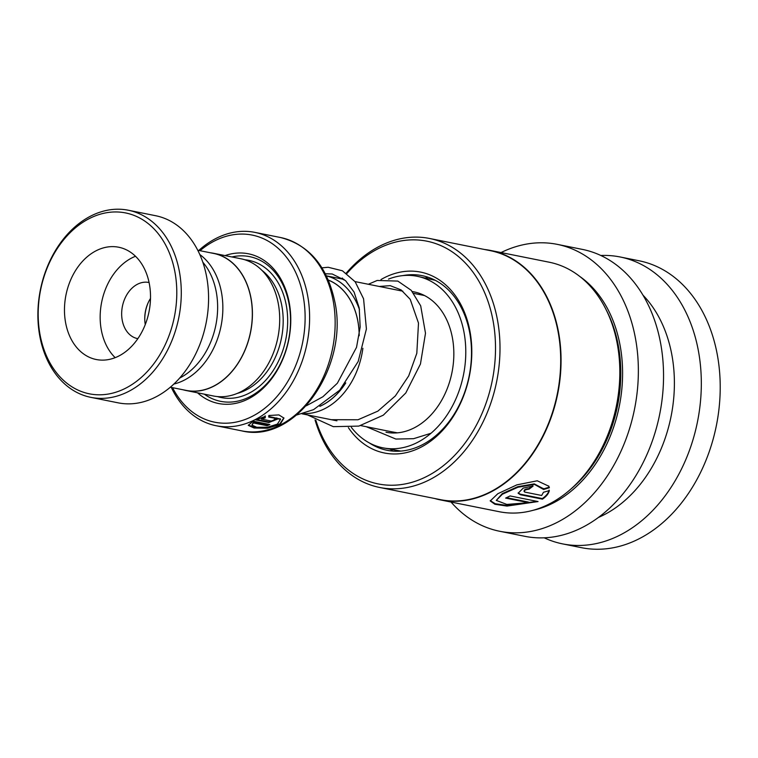 <?xml version="1.0" encoding="UTF-8"?>
<svg xmlns="http://www.w3.org/2000/svg" width="758" height="758" viewBox="0 0 758 758"><rect width="100%" height="100%" fill="white"/><g stroke="black" fill="none" stroke-linecap="round" stroke-linejoin="round"><path stroke-width="1.14" d="M173.809 384.069A69.85 51.658 -78.7 0 0 221.27 291.337A69.85 51.658 -78.7 0 0 199.79 254.508M170.285 387.215L186.108 390.389A69.85 51.658 -78.7 0 0 250.737 297.25A69.85 51.658 -78.7 0 0 213.576 253.418L197.753 250.244M328.347 280.138A66.799 49.403 101.3 0 1 357.653 320.217A66.799 49.403 101.3 0 1 359.169 335.756M359.207 335.5A66.856 49.45 -78.7 0 0 357.691 320.198A66.856 49.45 -78.7 0 0 328.318 280.062M326.414 275.893A70.03 51.8 101.3 0 1 359.519 309.814M183.048 389.773A69.973 51.752 -78.7 0 0 186.08 390.512L213.368 395.979A69.973 51.752 -78.7 0 0 278.11 302.679A69.973 51.752 -78.7 0 0 240.883 258.762L213.604 253.295A69.973 51.752 -78.7 0 0 210.516 252.802M197.535 392.805A76.34 56.462 -78.7 0 0 264.409 387.073A76.34 56.462 -78.7 0 0 289.044 301.693A76.34 56.462 -78.7 0 0 225.06 255.588M204.347 394.179A73.791 54.576 -78.7 0 0 267.081 383.368A73.791 54.576 -78.7 0 0 288.864 302.925A73.791 54.576 -78.7 0 0 231.872 256.962M172.54 387.66A95.423 70.579 -78.7 0 0 261.444 410.76A95.423 70.579 -78.7 0 0 302.954 294.957A95.423 70.579 -78.7 0 0 200.008 250.699M198.786 250.453A98.597 72.929 101.3 0 1 254.906 232.384A98.597 72.929 101.3 0 1 307.369 294.256A98.597 72.929 101.3 0 1 216.125 425.731A98.597 72.929 101.3 0 1 171.317 387.423M186.08 390.512A69.973 51.752 -78.7 0 0 250.832 297.202A69.973 51.752 -78.7 0 0 213.604 253.295M268.72 417.071L268.815 415.507L278.897 414.901L283.947 418.103L280.166 424.385L267.583 428.213L254.129 428.024L248.283 425.371L253.049 421.164L269.848 424.537A98.597 72.929 -78.7 0 1 267.167 425.702L253.418 422.945L251.912 425.115L256.735 427.275L267.403 427.247L277.381 424.12L280.498 419.297L268.72 417.071M265.309 416.379L265.196 417.885L261.387 419.079L271.525 421.116C273.951 420.927 274.822 420.415 274.131 419.581A98.597 72.929 -78.7 0 0 276.698 417.923L278.091 418.842L268.891 422.528L255.711 419.885L265.309 416.379M274.434 419.316L274.595 419.885L274.131 419.581M362.883 348.273A70.03 51.8 101.3 0 1 302.935 413.574M319.857 406.354A66.856 49.45 -78.7 0 0 345.762 382.913M345.411 383.377A66.799 49.403 101.3 0 1 320.274 406.108M265.196 417.885L265.035 417.317L261.245 418.501L261.387 419.079M277.968 418.587L268.768 421.941L256.583 419.496M265.139 415.82L265.035 417.317M283.843 417.848L279.892 423.893L267.773 427.569L254.66 427.484L248.302 425.049M267.167 425.702L267.072 425.096A97.962 72.455 -78.7 0 0 268.863 424.338M267.072 425.096L253.324 422.339L251.912 425.115M253.418 422.945L253.324 422.339M280.394 419.032L268.758 416.483M174.7 270.824A92.239 68.22 -78.7 0 0 90.572 217.944A92.239 68.22 -78.7 0 0 40.278 335.936A92.239 68.22 -78.7 0 0 124.407 388.816A92.239 68.22 -78.7 0 0 174.7 270.824M40.06 337.481A95.423 70.579 101.3 0 1 128.358 210.241A95.423 70.579 101.3 0 1 179.115 270.123A95.423 70.579 101.3 0 1 90.827 397.353A95.423 70.579 101.3 0 1 40.06 337.481M65.775 323.59A57.248 42.344 -78.7 0 0 96.228 359.51A57.248 42.344 -78.7 0 0 149.212 283.17A57.248 42.344 -78.7 0 0 118.75 247.241A57.248 42.344 -78.7 0 0 65.775 323.59M135.502 256.27A57.248 42.344 -78.7 0 0 101.458 330.744A57.248 42.344 -78.7 0 0 115.169 357.643M149.08 282.526A28.624 21.177 -78.7 0 0 148.805 282.469A28.624 21.177 -78.7 0 0 122.313 320.643A28.624 21.177 -78.7 0 0 137.539 338.599A28.624 21.177 -78.7 0 0 137.823 338.655M202.822 262.211A68.381 50.578 101.3 0 1 216.087 291.025A68.381 50.578 101.3 0 1 179.57 378.119M128.358 210.241L155.636 215.717A95.423 70.579 101.3 0 1 206.403 275.59A95.423 70.579 101.3 0 1 118.106 402.83L90.827 397.353M145.261 324.519A28.624 21.177 101.3 0 1 150.491 298.444M369.231 442.861A89.056 65.87 -78.7 0 0 387.082 450.29A89.056 65.87 -78.7 0 0 453.104 415.858A89.056 65.87 -78.7 0 0 468.207 325.921A89.056 65.87 -78.7 0 0 422.111 275.647A89.056 65.87 -78.7 0 0 402.773 275.618M348.377 427.626A92.239 68.22 -78.7 0 0 435.433 437.347A92.239 68.22 -78.7 0 0 468.387 324.178A92.239 68.22 -78.7 0 0 380.99 279.56M315.897 420.387A123.791 91.557 -78.7 0 0 433.908 472.386A123.791 91.557 -78.7 0 0 490.919 311.045A123.791 91.557 -78.7 0 0 346.851 273.515M315.044 419.923A126.974 93.916 -78.7 0 0 379.625 487.46A126.974 93.916 -78.7 0 0 473.75 438.38A126.974 93.916 -78.7 0 0 495.296 310.145A126.974 93.916 -78.7 0 0 429.568 238.476A126.974 93.916 -78.7 0 0 346.264 273.098M379.625 487.46L440.332 499.636A126.974 93.916 -78.7 0 0 534.447 450.555A126.974 93.916 -78.7 0 0 555.993 322.321A126.974 93.916 -78.7 0 0 490.265 250.652L429.568 238.476M434.666 498.499A127.23 94.096 -78.7 0 0 440.445 499.92A127.23 94.096 -78.7 0 0 534.76 450.735A127.23 94.096 -78.7 0 0 556.344 322.245A127.23 94.096 -78.7 0 0 490.483 250.434A127.23 94.096 -78.7 0 0 484.599 249.515M549.379 487.726L548.82 486.219L537.261 480.79L516.871 484.864L497.816 493.714L490.246 500.953L494.917 504.26L506.998 506.079L538.057 501.559L510.058 495.94A127.23 94.096 -78.7 0 1 505.624 498.072L528.544 502.668L506.818 504.43L496.3 500.403L502.355 494.235L517.885 487.261L534.447 484.4L543.6 489.497L549.379 487.726L548.716 485.992M524.773 492.094C523.607 490.634 525.01 489.659 529.008 489.175A127.23 94.096 -78.7 0 0 533.149 486.011L523.191 488.105L518.14 493.25L520.462 494.747L542.444 499.162C546.338 496.509 548.631 493.666 549.313 490.625L543.495 492.264L541.667 495.476L524.773 492.094L523.996 491.269M440.445 499.92L499.209 511.707A127.23 94.096 -78.7 0 0 593.523 462.522A127.23 94.096 -78.7 0 0 615.108 334.032A127.23 94.096 -78.7 0 0 549.256 262.221L490.483 250.434M451.019 502.042A146.313 108.214 -78.7 0 0 499.655 531.263L524.839 536.313A146.313 108.214 -78.7 0 0 633.3 479.748A146.313 108.214 -78.7 0 0 658.124 331.985A146.313 108.214 -78.7 0 0 582.39 249.401L557.206 244.351A146.313 108.214 -78.7 0 0 501.057 252.556M499.655 531.263A146.313 108.214 -78.7 0 0 608.115 474.697A146.313 108.214 -78.7 0 0 632.939 326.935A146.313 108.214 -78.7 0 0 557.206 244.351M598.422 517.449A127.23 94.096 -78.7 0 0 669.674 344.975A127.23 94.096 -78.7 0 0 643.002 295.184M544.197 537.81A146.313 108.214 -78.7 0 0 562.625 543.893A146.313 108.214 -78.7 0 0 671.076 487.328A146.313 108.214 -78.7 0 0 695.901 339.565A146.313 108.214 -78.7 0 0 620.167 256.981A146.313 108.214 -78.7 0 0 600.819 255.484M562.625 543.893L581.509 547.683A146.313 108.214 -78.7 0 0 689.97 491.118A146.313 108.214 -78.7 0 0 714.794 343.355A146.313 108.214 -78.7 0 0 639.06 260.771L620.167 256.981M342.228 278.044A126.974 93.916 -78.7 0 0 341.564 278.897M342.749 278.404A123.791 91.557 -78.7 0 0 342.246 279.039M524.602 491.535C523.427 490.075 524.83 489.109 528.809 488.635L529.008 489.175M528.809 488.635A126.586 93.632 -78.7 0 0 532.41 485.906M518.102 492.946L520.31 494.178L542.292 498.584L542.444 499.162M542.292 498.584C546.167 495.95 548.441 493.117 549.114 490.085M490.246 500.631L495.249 503.738L507.036 505.463L537.052 501.351M506.505 497.674L528.44 502.071L528.544 502.668M496.3 500.403L502.26 493.629L517.752 486.693L534.276 483.888L543.315 488.664M543.401 488.957L549.152 487.205M412.343 291.574A71.565 52.927 101.3 0 1 414.152 291.896A71.565 52.927 101.3 0 1 438.437 405.511A71.565 52.927 101.3 0 1 386.011 432.231M388.494 279.105A87.464 64.695 101.3 0 1 417.279 276.3L435.31 280.327M417.279 276.3A87.464 64.695 101.3 0 1 446.955 415.166A87.464 64.695 101.3 0 1 382.885 447.826A87.464 64.695 101.3 0 1 351.352 427.379M400.821 451.086L382.885 447.826M148.104 302.859A31.618 23.384 -78.7 0 0 144.769 319.525M237.178 393.43A66.799 49.403 -78.7 0 0 281.673 304.972A66.799 49.403 -78.7 0 0 261.87 270.303M217.394 396.567A69.973 51.752 -78.7 0 0 270.435 374.518A69.973 51.752 -78.7 0 0 286.088 304.271A69.973 51.752 -78.7 0 0 244.834 259.776M332.914 299.382A98.597 72.929 -78.7 0 0 280.46 237.51C308.752 244.758 326.774 265.717 334.515 300.386C349.931 365.659 295.866 444.453 241.679 430.857A98.597 72.929 -78.7 0 0 332.914 299.382M268.891 422.528L268.768 421.941M570.537 489.365A124.047 91.746 -78.7 0 0 616.197 336.031A124.047 91.746 -78.7 0 0 606.447 310.344M533.082 510.295A125.316 92.694 -78.7 0 0 617.941 335.671A125.316 92.694 -78.7 0 0 579.965 276.585M520.31 494.178L520.462 494.747M424.537 295.544L413.802 293.393M402.849 291.195L355.028 281.597M344.085 279.408L326.395 275.855M280.46 237.51L254.906 232.384M241.679 430.857L216.125 425.731M395.704 432.61L360.799 425.608M336.922 420.823L302.035 413.821M280.327 418.757L280.498 419.297M543.221 488.398L543.42 488.91M390.588 449.371A9.541 9.541 0 0 0 392.966 451.105M428.232 277.295A9.541 9.541 0 0 0 425.541 277.959M306.374 405.767L322.88 396.766L337.338 383.254L356.525 347.335L360.173 327.011L359.226 308.013L354.081 292.076L345.553 280.64L332.203 273.989L325.343 273.761M331.36 419.705L357.966 419.771L377.891 411.12L395.354 395.922L408.714 375.873L416.815 353.275L418.501 323.107L410.22 299.334L401.105 289.907L390.19 285.652L379.294 286.467M390.114 431.491L397.429 432.837M296.738 414.996L313.556 409.642L339.688 390.209L358.183 361.49L366.408 328.963L363.575 298.804L355.17 281.786L342.436 270.796L328.186 267.271L321.951 267.82M307.492 414.92L333.312 426.659L358.837 426.1L383.302 415.176L405.786 392.985L420.444 364.029L425.494 333.236L420.69 305.834L411.234 290.323L397.836 281.085L377.133 280.469L368.35 284.278M366.266 426.707L395.856 439.053L413.565 438.692L430.999 433.263"/></g></svg>

